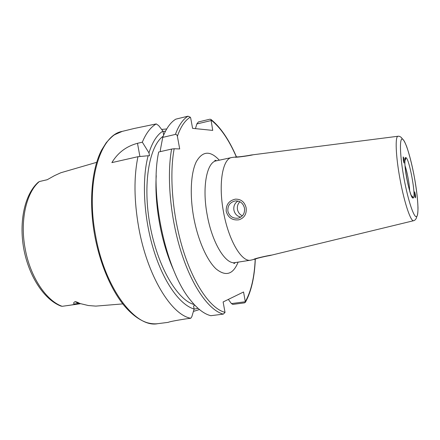 <?xml version="1.0" encoding="UTF-8"?>
<svg xmlns="http://www.w3.org/2000/svg" width="440" height="440" viewBox="0 0 440 440"><rect width="100%" height="100%" fill="white"/><g stroke="black" fill="none" stroke-linecap="round" stroke-linejoin="round"><path stroke-width="0.66" d="M96.668 162.327L60.83 172.75L54.467 175.659L47.229 179.713L44.847 180.263L46.865 179.817M67.523 305.597C72.402 304.925 74.684 304.392 74.371 303.996L78.502 303.397L80.388 303.738L62.156 306.317L60.72 306.009C43.989 299.442 28.826 276.21 23.76 248.771C18.805 221.315 24.783 194.304 38.137 182.325L39.342 181.561L44.847 180.263M414.678 191.868L414.964 196.917L415.437 197.813C415.74 196.829 415.481 194.849 414.678 191.868M403.733 157.96L403.964 163.02L403.348 160.479L403.172 156.899L403.733 157.96M251.372 260.035L250.69 260.178C241.72 262.422 228.503 240.218 223.514 211.976C218.174 183.915 222.596 158.659 231.737 157.526L232.447 157.416M244.47 208.109C244.998 213.29 242.941 216.634 238.299 218.147C232.947 218.73 229.471 216.403 227.876 211.173C227.524 205.607 230.016 202.186 235.351 200.91C240.125 200.778 243.166 203.181 244.47 208.109M256.889 258.5L255.453 259.045C254.958 258.781 265.161 256.273 269.687 255.596L270.264 255.453M242.358 215.82C239.734 214.555 238.106 212.438 237.474 209.473C237.006 206.426 237.804 203.841 239.866 201.718M251.674 154.957L251.02 155.04C247.302 155.843 237.094 157.218 236.698 156.871L237.424 156.871M245.333 301.747L231.435 303.589L232.81 304.409L244.508 302.863L245.416 302.252L243.546 291.99L223.119 301.966L225.038 312.466L223.289 314.122C209.451 310.585 192.681 287.65 181.522 253.132C170.379 218.653 166.579 176.6 171.611 149.072L174.18 148.748L179.696 148.946L177.375 136.279C176.979 134.893 176.325 134.272 175.412 134.409C178.75 125.356 182.947 119.279 188.001 116.182L190.284 117.222L190.669 117.898L192.583 128.337L212.729 130.394L210.958 119.444L209.907 119.202L198.407 121.946L196.812 123.965L210.936 120.61M175.412 134.409L162.723 137.39C166.227 128.359 170.594 122.276 175.83 119.147L188.001 116.182M223.289 314.122L210.821 315.706C204.314 314.089 197.604 308.99 190.691 300.405C166.172 271.733 149.276 194.552 158.697 151.998L171.611 149.072M199.469 309.546L193.419 311.416M94.749 235.593C88.649 202.147 91.718 168.949 101.629 150.04L106.216 142.736C110.088 138.38 112.915 135.696 114.692 134.679L122.221 131.389C100.128 134.948 85.36 182.21 95.563 235.444C104.918 289.075 135.729 328.317 157.724 323.68L168.168 322.361C169.494 321.701 175.445 320.534 186.01 318.857L190.762 318.257L191.829 316.712L194.128 309.023L193.562 305.921L194.931 305.3M139.915 156.514L137.495 143.308C126.368 146.273 117.827 152.708 111.876 162.613L137.957 156.701C133.771 176.957 134.019 200.552 138.704 227.475C147.274 275.99 171.457 314.991 190.762 318.257M137.495 143.308L142.323 142.175L148.973 152.862L149.501 155.76L148.143 155.744C141.691 179.438 143.688 217.696 153.687 250.102C163.686 282.541 180.097 305.074 194.128 309.023M122.221 131.389L134.139 128.486L156.244 123.915C150.728 127.094 146.086 133.177 142.323 142.175M166.711 128.959L161.651 129.437M75.053 301.67C76.159 301.719 77.781 302.33 79.921 303.507L78.502 303.397L75.053 301.67C73.458 302.594 73.227 303.369 74.371 303.996M79.921 303.507L88.292 305.52L95.816 306.114L122.782 303.902M148.143 155.744L137.957 156.701M156.244 123.915L158.708 125.637L162.927 131.087C157.086 134.745 152.433 142.005 148.973 152.862M162.927 131.087L163.658 135.053M194.249 304.574C177.573 300.333 157.669 266.926 150.106 225.66C142.445 184.415 149.121 146.113 163.185 136.197M194.09 309.155L198.072 308.347M231.435 303.589L228.322 299.425M173.679 270.188C161.447 243.469 154.347 204.98 156.239 175.659M162.723 137.39L160.309 150.282L160.545 151.58M195.459 128.634L196.812 123.965M165.506 131.12L163.014 131.555M253.275 154.754C248.512 155.92 233.541 157.861 235.131 157.069L235.164 157.069M226.226 211.475C225.836 204.765 228.877 200.656 235.356 199.144C241.01 199.034 244.607 201.916 246.142 207.801C246.791 213.978 244.376 217.976 238.893 219.808C232.408 220.566 228.19 217.789 226.226 211.475M237.958 201.031C234.74 203.088 233.387 206.113 233.904 210.106C234.817 213.972 237.116 216.31 240.801 217.118M253.99 259.402L253.924 259.419C252.417 259.061 267.647 255.547 271.821 255.079M62.156 306.317C46.162 300.707 30.091 276.727 25.135 248.534C19.795 220.413 26.356 192.379 39.342 181.561M413.171 197.972C410.009 200.415 401.896 156.36 405.741 157.647C409.074 156.976 416.548 197.538 413.171 197.972M251.02 155.04L398.03 136.246C399.916 135.883 402.177 138.1 401.951 138.49L402.881 139.293C403.964 140.47 405.24 142.94 406.714 146.702C409.464 154.721 412.005 164.819 414.343 177.001C417.967 196.576 419.144 215.056 416.598 216.568C414.117 218.416 408.1 200.745 404.058 178.701C399.977 156.662 399.322 138.116 402.314 139.057C405.251 139.667 410.751 157.421 414.337 177.001C416.482 189.123 417.703 199.392 418 207.806C417.967 211.86 417.659 214.632 417.07 216.123L416.488 217.212C416.84 217.503 415.514 220.38 413.627 220.71C410.773 221.865 404.278 202.642 400.065 179.427C395.742 156.327 394.972 136.208 398.03 136.246L398.178 136.23M413.76 220.677L269.693 255.596M216.639 160.76L214.968 160.264C214.638 160.677 215.094 160.864 216.337 160.826C206.773 162.058 201.894 187.193 207.202 214.984C212.13 242.968 225.72 264.891 235.131 262.592C233.992 262.961 233.629 263.296 234.047 263.599L235.417 262.548M219.307 160.188C210.249 150.43 202.598 150.915 196.345 161.634C190.823 172.695 189.58 194.871 193.721 217.448C197.874 240.075 206.954 260.48 216.084 268.912C225.781 276.771 233.123 274.511 238.117 262.13M245.316 301.642C251.119 291.357 254.414 277.178 255.206 259.105M236.352 156.915C228.905 139.739 220.473 127.446 211.057 120.038M174.18 148.748C169.043 175.747 172.689 217.525 183.695 251.845C194.711 286.209 211.354 309.023 225.022 312.351M190.284 117.222C185.037 120.329 180.736 126.682 177.375 136.279M404.987 165.621C407.176 171.683 409.514 184.344 409.635 190.79M411.263 195.492C412.555 196.383 413.089 197.164 412.868 197.846C410.548 198.611 402.666 165.198 405.488 157.878C405.939 158.416 405.724 159.34 404.833 160.644M255.453 259.045L251.031 260.117M236.698 156.871L232.078 157.465M216.337 160.826L231.737 157.526M210.958 119.444C220.539 127.171 229.037 139.656 236.462 156.904M255.316 259.078C254.562 277.239 251.262 291.632 245.416 302.252M157.724 323.68C154.578 324.077 151.041 323.747 147.125 322.691C139.31 320.139 131.626 314.413 124.08 305.514C111.067 289.68 99.913 263.632 94.754 235.598M235.131 262.592L250.69 260.178"/></g></svg>
